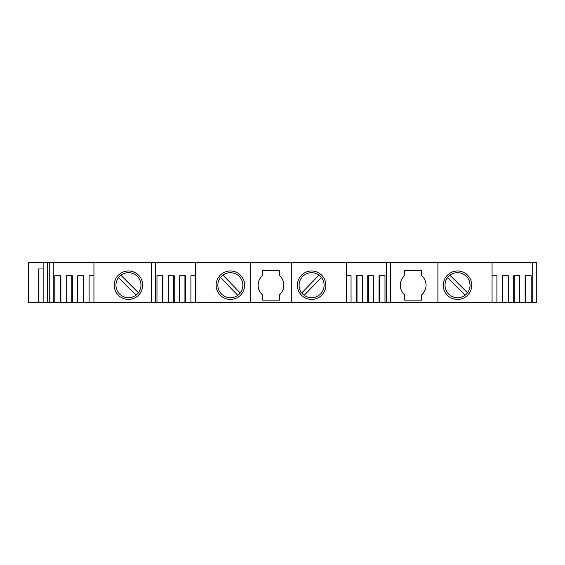 <?xml version="1.0" encoding="UTF-8"?>
<svg xmlns="http://www.w3.org/2000/svg" width="565" height="565" viewBox="0 0 565 565"><rect width="100%" height="100%" fill="white"/><g stroke="black" fill="none" stroke-linecap="round" stroke-linejoin="round"><path stroke-width="0.85" d="M142.677 285.205A14.217 14.217 0 0 0 128.46 270.988A14.217 14.217 0 0 0 114.236 285.205A14.217 14.217 0 0 0 128.46 299.429A14.217 14.217 0 0 0 142.677 285.205M230.358 270.988A14.217 14.217 0 0 0 216.141 285.205A14.217 14.217 0 0 0 230.358 299.429A14.217 14.217 0 0 0 244.574 285.205A14.217 14.217 0 0 0 230.358 270.988M311.605 270.988A14.217 14.217 0 0 0 297.388 285.205A14.217 14.217 0 0 0 311.605 299.429A14.217 14.217 0 0 0 325.821 285.205A14.217 14.217 0 0 0 311.605 270.988M471.733 285.205A14.217 14.217 0 0 0 457.516 270.988A14.217 14.217 0 0 0 443.299 285.205A14.217 14.217 0 0 0 457.516 299.429A14.217 14.217 0 0 0 471.733 285.205M93.945 275.727L89.1 275.727L89.1 302.812L83.74 302.812L83.74 275.727L77.666 275.727L77.666 302.812L72.306 302.812L72.306 275.727L66.232 275.727L66.232 302.812L60.872 302.812L60.872 275.727L54.798 275.727L54.798 302.812L43.145 302.812L43.145 262.188L28.25 262.188L28.25 302.812L28.956 302.812L28.956 262.188M136.038 295.184A12.529 12.529 0 0 1 118.488 277.627L136.038 295.184A12.529 12.529 0 0 0 138.432 292.79L120.875 275.233A12.529 12.529 0 0 0 118.488 277.627M120.875 275.233A12.529 12.529 0 0 1 138.432 292.79M237.759 295.311A12.529 12.529 0 0 1 220.52 277.457L237.759 295.311A12.529 12.529 0 0 0 240.196 292.96L222.956 275.106A12.529 12.529 0 0 0 220.52 277.457M222.956 275.106A12.529 12.529 0 0 1 240.196 292.96M321.443 277.457A12.529 12.529 0 0 1 304.203 295.311L321.443 277.457A12.529 12.529 0 0 0 319.013 275.106L301.767 292.96A12.529 12.529 0 0 0 304.203 295.311M301.767 292.96A12.529 12.529 0 0 1 319.013 275.106M404.702 294.895A12.868 12.868 0 0 1 404.702 275.522L404.702 270.31L421.631 270.31L421.631 275.522A12.868 12.868 0 0 1 421.631 294.895L421.631 300.107L404.702 300.107L404.702 294.895M465.094 295.184A12.529 12.529 0 0 1 447.544 277.627L465.094 295.184A12.529 12.529 0 0 0 467.488 292.79L449.938 275.233A12.529 12.529 0 0 0 447.544 277.627M449.938 275.233A12.529 12.529 0 0 1 467.488 292.79M47.545 302.812L47.545 262.188L250.683 262.188L250.683 302.812L195.504 302.812L195.504 262.188M532.724 262.188L532.724 302.812L536.75 302.812L536.75 262.188L250.683 262.188M53.287 302.812L53.287 262.188M195.504 275.727L190.906 275.727L190.906 302.812L185.539 302.812L185.539 275.727L179.592 275.727L179.592 302.812L174.225 302.812L174.225 275.727L168.278 275.727L168.278 302.812L162.911 302.812L162.911 275.727L156.971 275.727L156.971 302.812L93.945 302.812L93.945 262.188M155.516 302.812L155.516 262.188M291.307 262.188L291.307 302.812L250.683 302.812M262.52 300.107L262.52 294.895A12.868 12.868 0 0 1 262.52 275.522L262.52 270.31L279.442 270.31L279.442 275.522A12.868 12.868 0 0 1 279.442 294.895L279.442 300.107L262.52 300.107M346.458 262.188L346.458 302.812L291.307 302.812M386.446 262.188L386.446 302.812L384.991 302.812L384.991 275.727L379.051 275.727L379.051 302.812L373.684 302.812L373.684 275.727L367.737 275.727L367.737 302.812L362.37 302.812L362.37 275.727L356.43 275.727L356.43 302.812L351.056 302.812L351.056 275.727L346.458 275.727M437.896 262.188L437.896 302.812L390.5 302.812L390.472 262.188L390.5 302.812L386.446 302.812M492.066 262.188L492.066 302.812L437.896 302.812M532.724 302.812L531.206 302.812L531.206 275.727L525.132 275.727L525.132 302.812L519.772 302.812L519.772 275.727L513.698 275.727L513.698 302.812L508.338 302.812L508.338 275.727L502.264 275.727L502.264 302.812L496.903 302.812L496.903 275.727L492.066 275.727M531.206 302.812L525.132 302.812M519.772 302.812L513.698 302.812M508.338 302.812L502.264 302.812M496.903 302.812L492.066 302.812M384.991 302.812L379.051 302.812M373.684 302.812L367.737 302.812M362.37 302.812L356.43 302.812M351.056 302.812L346.458 302.812M195.504 302.812L190.906 302.812M185.539 302.812L179.592 302.812M174.225 302.812L168.278 302.812M162.911 302.812L156.971 302.812M151.498 302.812L151.498 262.188L151.491 302.812M93.945 302.812L89.1 302.812M83.74 302.812L77.666 302.812M72.306 302.812L66.232 302.812M60.872 302.812L54.798 302.812M49.254 262.188L49.254 302.812M60.872 275.727L60.406 275.727L60.406 302.812M72.306 275.727L71.84 275.727L71.84 302.812M83.74 275.727L83.274 275.727L83.274 302.812M162.911 275.727L162.31 275.727L162.31 302.812M174.225 275.727L173.625 275.727L173.625 302.812M185.539 275.727L184.939 275.727L184.939 302.812M356.43 275.727L357.024 275.727L357.024 302.812M367.737 275.727L368.338 275.727L368.338 302.812M379.051 275.727L379.652 275.727L379.652 302.812M390.464 262.188L390.464 302.812M502.73 302.812L502.73 275.727L502.264 275.727M514.164 302.812L514.164 275.727L513.698 275.727M525.598 302.812L525.598 275.727L525.132 275.727M43.145 302.812L28.956 302.812M47.545 262.188L43.145 262.188M43.145 268.961L38.547 268.961L38.547 302.812"/></g></svg>
